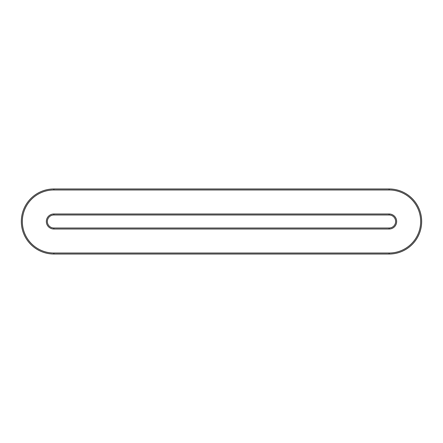 <?xml version="1.0" encoding="UTF-8"?>
<svg xmlns="http://www.w3.org/2000/svg" width="443" height="443" viewBox="0 0 443 443"><rect width="100%" height="100%" fill="white"/><g stroke="black" fill="none" stroke-linecap="round" stroke-linejoin="round"><path stroke-width="0.33" stroke-dasharray="2.21 1.66" d="M53.863 189.975L53.863 188.973L389.137 188.973A32.527 32.527 0 0 1 421.664 221.5A32.527 32.527 0 0 1 389.137 254.027L53.863 254.027A32.527 32.527 0 0 1 21.336 221.5A32.527 32.527 0 0 1 53.863 188.973A32.527 32.527 0 0 0 21.336 221.5A32.527 32.527 0 0 0 53.863 254.027L53.863 253.025A31.525 31.525 0 0 1 22.333 221.5A31.525 31.525 0 0 1 53.863 189.975L389.137 189.975A31.525 31.525 0 0 1 420.667 221.5A31.525 31.525 0 0 1 389.137 253.025L53.863 253.025M53.863 213.991L53.863 214.993L389.137 214.993A6.507 6.507 0 0 1 395.643 221.5A6.507 6.507 0 0 1 389.137 228.007L53.863 228.007L53.863 229.009A7.509 7.509 0 0 1 46.354 221.5A7.509 7.509 0 0 1 53.863 213.991L389.137 213.991A7.509 7.509 0 0 1 396.646 221.5A7.509 7.509 0 0 1 389.137 229.009L53.863 229.009M389.137 254.027L389.137 253.025M389.137 188.973L389.137 189.975M389.137 213.991L389.137 214.993A6.507 6.507 0 0 1 395.643 221.5A6.507 6.507 0 0 1 389.137 228.007L389.137 229.009"/><path stroke-width="0.66" d="M389.137 254.027L389.137 253.025L53.863 253.025L53.863 254.027A32.527 32.527 0 0 1 21.336 221.5A32.527 32.527 0 0 1 53.863 188.973L389.137 188.973A32.527 32.527 0 0 1 421.664 221.5A32.527 32.527 0 0 1 389.137 254.027L53.863 254.027A32.527 32.527 0 0 1 21.336 221.5A32.527 32.527 0 0 1 53.863 188.973L53.863 189.975L389.137 189.975L389.137 188.973M53.863 229.009L53.863 228.007A6.507 6.507 0 0 1 47.357 221.5A6.507 6.507 0 0 1 53.863 214.993L389.137 214.993A6.507 6.507 0 0 1 395.643 221.5A6.507 6.507 0 0 1 389.137 228.007L53.863 228.007A6.507 6.507 0 0 1 47.357 221.5A6.507 6.507 0 0 1 53.863 214.993A6.507 6.507 0 0 0 47.357 221.5A6.507 6.507 0 0 0 53.863 228.007A6.507 6.507 0 0 1 47.357 221.5A6.507 6.507 0 0 1 53.863 214.993L53.863 213.991L389.137 213.991A7.509 7.509 0 0 1 396.646 221.5A7.509 7.509 0 0 1 389.137 229.009L53.863 229.009A7.509 7.509 0 0 1 46.354 221.5A7.509 7.509 0 0 1 53.863 213.991M389.137 189.975A31.525 31.525 0 0 1 420.667 221.5A31.525 31.525 0 0 1 389.137 253.025M53.863 253.025A31.525 31.525 0 0 1 22.333 221.5A31.525 31.525 0 0 1 53.863 189.975M389.137 214.993L389.137 213.991M389.137 228.007L389.137 229.009"/></g></svg>
